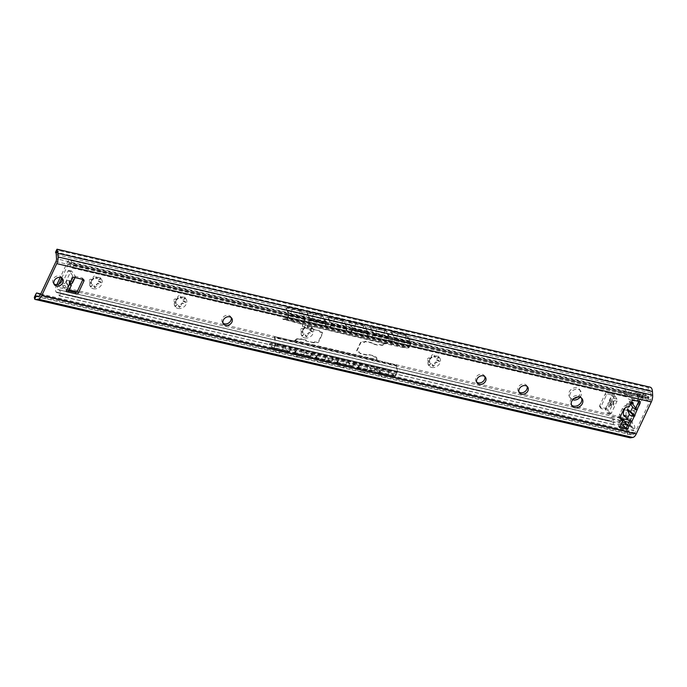 <?xml version="1.0" encoding="UTF-8"?>
<svg xmlns="http://www.w3.org/2000/svg" width="687" height="687" viewBox="0 0 687 687"><rect width="100%" height="100%" fill="white"/><g stroke="black" fill="none" stroke-linecap="round" stroke-linejoin="round"><path stroke-width="0.52" stroke-dasharray="3.44 2.58" d="M55.561 252.618L60.301 250.867L57.038 249.209M36.574 292.971L39.734 294.586L627.669 431.333A7.763 3.779 -76.9 0 0 629.919 437.765M34.35 297.273L39.734 294.586M55.905 252.696L648.27 390.474A4.654 2.267 103.1 0 1 649.43 390.182A4.654 2.267 103.1 0 1 650.812 392.809L651.061 397.069L56.514 258.784M36.531 296.475L631.07 434.759L633.508 434.373A3.109 1.511 -76.9 0 0 634.977 432.87L650.495 399.877A3.109 1.511 -76.9 0 0 651.061 397.069M581.563 398.151A6.209 4.964 145.3 0 0 581.116 397.318A6.209 4.964 145.3 0 0 578.488 395.6A6.209 4.964 145.3 0 0 571.747 398.065A6.209 4.964 145.3 0 0 570.906 404.394A6.209 4.964 145.3 0 0 571.532 405.09M82.921 279.429A1.554 1.245 145.3 0 0 82.157 277.969L72.736 275.779L70.563 280.382L66.467 280.588L68.099 285.629L65.926 290.232L68.734 290.884M68.099 285.629L66.433 283.465L70.563 280.382M635.612 408.155L634.058 411.444L634.977 411.942L631.593 416.691L629.618 420.882M621.649 419.122L618.403 426.026L620.009 426.404M638.773 401.423L639.322 400.263L631.396 398.426L628.15 405.321A4.654 3.727 145.3 0 0 622.431 408.37L619.648 414.287A4.654 3.727 145.3 0 0 619.786 417.859A4.654 3.727 145.3 0 0 620.438 418.538M62.01 278.209A5.049 4.036 145.3 0 0 61.59 277.368A5.049 4.036 145.3 0 0 59.451 275.968A5.049 4.036 145.3 0 0 53.972 277.969A5.049 4.036 145.3 0 0 53.294 283.113A5.049 4.036 145.3 0 0 53.938 283.8M231.124 317.549A5.049 4.036 145.3 0 0 230.703 316.698A5.049 4.036 145.3 0 0 228.565 315.299A5.049 4.036 145.3 0 0 223.095 317.308A5.049 4.036 145.3 0 0 222.408 322.443A5.049 4.036 145.3 0 0 223.052 323.139M484.79 376.545A5.049 4.036 145.3 0 0 484.378 375.703A5.049 4.036 145.3 0 0 482.24 374.303A5.049 4.036 145.3 0 0 476.761 376.304A5.049 4.036 145.3 0 0 476.082 381.448A5.049 4.036 145.3 0 0 476.726 382.135M527.075 386.377A5.049 4.036 145.3 0 0 526.654 385.536A5.049 4.036 145.3 0 0 524.516 384.136A5.049 4.036 145.3 0 0 519.046 386.137A5.049 4.036 145.3 0 0 518.359 391.281A5.049 4.036 145.3 0 0 519.003 391.968M40.731 293.942L629.283 430.826L627.669 431.333M631.07 434.759A4.654 2.267 103.1 0 1 630.623 434.742A4.654 2.267 103.1 0 1 629.283 430.826M650.134 387.159A7.763 3.779 -76.9 0 0 648.245 387.614L648.27 390.474M60.301 250.867L648.245 387.614M70.873 283.783L69.301 280.27L69.593 279.669L69.533 284.006M69.25 284.135L69.593 279.669L72.521 282.829M74.995 277.591L75.321 276.895A3.882 1.365 -154.8 0 0 75.312 276.372A3.882 1.365 25.2 0 0 75.106 276.011L71.766 271.176A1.554 0.756 -76.9 0 0 71.5 270.979A1.554 0.756 -76.9 0 0 70.615 271.726L65.05 283.559A1.554 0.756 -76.9 0 0 64.964 285.637L68.305 290.464L71.156 284.418M75.321 276.895A3.882 1.365 -154.8 0 1 73.131 277.153M68.305 290.464A3.882 1.365 25.2 0 1 68.502 290.833A3.882 1.365 -154.8 0 1 68.511 291.348M72.736 275.779L69.121 270.566A1.554 0.756 -76.9 0 0 68.855 270.369A1.554 0.756 -76.9 0 0 67.97 271.107L62.405 282.941A1.554 0.756 -76.9 0 0 62.319 285.019L65.926 290.232M637.33 409.838A3.882 1.365 -154.8 0 1 636.643 409.65M630.735 403.613L630.151 403.475L630.46 402.256A4.654 2.267 -76.9 0 0 629.661 401.663A4.654 2.267 -76.9 0 0 627.008 403.904L625.118 407.923M630.151 403.475L630.537 404.033M631.078 421.475L627.231 415.918L624.586 415.309M619.468 427.563L618.403 426.026M628.15 405.321L629.206 406.859M632.452 399.954L631.396 398.426M640.387 401.801L639.322 400.263M631.198 402.625L630.614 402.488M631.593 416.691L632.839 410.105L634.058 411.444M632.298 402.281A4.654 2.267 -76.9 0 0 629.653 404.514L626.87 410.431A4.654 2.267 -76.9 0 0 626.604 416.674L627.231 415.918M626.767 416.906L625.488 416.605M284.418 346.437L271.863 343.526A3.882 1.125 22.8 0 0 269.725 343.68A3.882 1.125 22.8 0 0 270 344.41L273.057 347.871L273.495 347.502L289.347 351.186L288.909 351.564L284.418 346.437L284.126 347.124L288.506 352.173A1.554 0.756 103.1 0 0 288.729 352.319A1.554 0.756 103.1 0 0 289.613 351.572L290.12 350.49A0.773 0.618 -34.7 0 1 291.09 349.984L295.058 350.902A0.773 0.618 -34.7 0 1 295.41 351.718L294.903 352.8A1.554 0.756 103.1 0 1 294.019 353.547A1.554 0.756 103.1 0 1 293.796 353.401L309.648 357.085L305.268 352.045L289.407 348.352L293.796 353.401M284.126 347.124L271.571 344.204A3.882 1.125 -157.2 0 0 269.441 344.359A3.882 1.125 -157.2 0 0 269.716 345.097L272.653 348.481A1.554 0.756 -76.9 0 0 272.876 348.627A1.554 0.756 -76.9 0 0 273.761 347.88L275.332 344.539A1.554 0.756 -76.9 0 0 275.607 343.011L274.912 337.025L293.005 341.233L294.792 340.838A3.109 2.482 -34.7 0 0 296.252 339.773A1.554 1.245 -34.7 0 1 297.943 339.146L299.858 339.593A4.345 3.478 -34.7 0 1 302.28 339.43L306.239 340.348L305.93 341.01L313.856 342.847L315.316 342.092L317.626 342.633A0.773 0.618 -34.7 0 0 318.596 342.126L322.675 333.453A0.773 0.618 -34.7 0 0 322.658 332.86L322.392 332.474A0.773 0.618 -34.7 0 1 322.409 333.066L318.33 341.748A0.773 0.618 -34.7 0 1 317.36 342.246L315.316 342.092M326.402 356.957L310.55 353.273L310.842 352.586L326.694 356.278L326.402 356.957L330.782 362.006A1.554 0.756 103.1 0 0 331.014 362.152A1.554 0.756 103.1 0 0 331.89 361.405L332.405 360.323A0.773 0.618 -34.7 0 1 333.375 359.816L337.334 360.744A0.773 0.618 -34.7 0 1 337.686 361.551L337.18 362.633A1.554 0.756 103.1 0 1 336.295 363.38A1.554 0.756 103.1 0 1 336.072 363.234L351.924 366.927L347.545 361.877L331.692 358.185L336.072 363.234M310.55 353.273L314.929 358.322L330.782 362.006M373.968 368.026L378.348 373.067L394.467 376.82L394.759 376.132L391.813 372.749A3.882 1.125 22.8 0 0 387.073 370.319L374.26 367.339L373.968 368.026L386.781 371.006A3.882 1.125 -157.2 0 1 391.53 373.427L394.467 376.82A1.554 0.756 103.1 0 0 394.69 376.957A1.554 0.756 103.1 0 0 395.575 376.218L396.88 372.483L394.87 376.201L378.64 372.388L374.26 367.339M368.687 366.789L352.826 363.105L353.118 362.418L368.971 366.111L368.687 366.789L373.067 371.839A1.554 0.756 103.1 0 0 373.29 371.985A1.554 0.756 103.1 0 0 374.175 371.238L374.681 370.156A0.773 0.618 -34.7 0 1 375.652 369.649L379.619 370.576A0.773 0.618 -34.7 0 1 379.963 371.384L379.456 372.466A1.554 0.756 103.1 0 1 378.571 373.213A1.554 0.756 103.1 0 1 378.348 373.067M352.826 363.105L357.214 368.155L373.067 371.839M289.347 351.186L289.862 350.104A0.773 0.618 -34.7 0 1 290.824 349.597L294.792 350.525A0.773 0.618 -34.7 0 1 295.144 351.332L295.41 351.718M294.903 352.8L310.756 356.484A1.554 0.756 103.1 0 1 309.871 357.231A1.554 0.756 103.1 0 1 309.648 357.085M310.756 356.484L311.263 355.402A0.773 0.618 -34.7 0 1 312.233 354.904L316.2 355.823A0.773 0.618 -34.7 0 1 316.552 356.63L316.037 357.712A1.554 0.756 103.1 0 1 315.153 358.459A1.554 0.756 103.1 0 1 314.929 358.322M337.18 362.633L353.032 366.317A1.554 0.756 103.1 0 1 352.148 367.064A1.554 0.756 103.1 0 1 351.924 366.927M353.032 366.317L353.539 365.235A0.773 0.618 -34.7 0 1 354.509 364.737L358.477 365.656A0.773 0.618 -34.7 0 1 358.829 366.463L358.313 367.554A1.554 0.756 103.1 0 1 357.438 368.292A1.554 0.756 103.1 0 1 357.214 368.155M289.407 348.352L289.699 347.674L305.552 351.358L305.268 352.045M331.692 358.185L331.976 357.506L347.837 361.19L347.545 361.877M305.552 351.358L309.931 356.407L310.996 355.024A0.773 0.618 -34.7 0 1 311.967 354.518L315.934 355.437A0.773 0.618 -34.7 0 1 316.286 356.252L316.552 356.63M289.699 347.674L294.079 352.714L309.931 356.407M326.694 356.278L331.186 361.396L332.139 359.936A0.773 0.618 -34.7 0 1 333.109 359.438L337.068 360.357A0.773 0.618 -34.7 0 1 337.42 361.164L337.686 361.551M310.842 352.586L315.221 357.635L331.074 361.319M347.837 361.19L352.216 366.24L353.273 364.857A0.773 0.618 -34.7 0 1 354.243 364.35L358.21 365.269A0.773 0.618 -34.7 0 1 358.562 366.085L358.829 366.463M331.976 357.506L336.355 362.547L352.216 366.24M368.971 366.111L373.462 371.229L374.415 369.769A0.773 0.618 -34.7 0 1 375.385 369.271L379.353 370.19A0.773 0.618 -34.7 0 1 379.705 370.997L379.963 371.384M353.118 362.418L357.498 367.468L373.35 371.152M295.144 351.332L294.079 352.714M316.286 356.252L315.221 357.635M337.42 361.164L336.355 362.547M379.705 370.997L378.64 372.388M358.562 366.085L357.498 367.468M289.613 351.572L273.761 347.88L275.204 343.388L274.508 337.386A1.554 0.756 103.1 0 1 274.56 336.518L292.653 340.726L294.525 340.451A3.109 2.482 -34.7 0 0 295.985 339.395A1.554 1.245 -34.7 0 1 297.677 338.768L297.943 339.146M397.421 371.349L396.725 365.355L378.64 361.147L376.854 359.602L378.288 360.641L396.382 364.849A1.554 0.756 -76.9 0 0 396.322 365.716L397.017 371.727L275.204 343.388L275.607 343.011L397.421 371.349A1.554 0.756 103.1 0 1 397.146 372.869L275.332 344.539M274.56 336.518L274.912 337.025M375.755 356.922L376.021 357.309A1.554 1.245 -34.7 0 1 376.674 357.738L376.407 357.352A1.554 1.245 -34.7 0 0 375.755 356.922L373.84 356.476A4.345 3.478 -34.7 0 0 372.036 355.334L368.069 354.406L367.76 355.067L359.833 353.221L359.31 352.002L357 351.469A0.773 0.618 -34.7 0 1 356.647 350.653L360.727 341.98A0.773 0.618 -34.7 0 1 361.697 341.482L364.007 342.014L365.467 341.259L373.393 343.105L373.084 343.758L377.043 344.685A4.345 3.478 -34.7 0 0 379.464 344.513L381.379 344.96A1.554 1.245 -34.7 0 0 383.071 344.333A3.109 2.482 -34.7 0 1 384.54 343.277L302.203 324.127L300.88 323.242L282.786 319.034L302.469 324.504A3.109 2.482 -34.7 0 1 302.744 325.973A1.554 1.245 -34.7 0 0 302.915 326.754L302.649 326.377A1.554 1.245 -34.7 0 1 302.478 325.586L302.744 325.973M383.071 344.333L383.337 344.719A3.109 2.482 -34.7 0 1 384.797 343.655L404.952 347.871L408.447 347.914L408.576 347.158L405.081 347.115A1.554 0.756 -76.9 0 0 404.609 347.364L386.515 343.157L384.54 343.277M383.337 344.719A1.554 1.245 -34.7 0 1 381.646 345.346L379.731 344.9A4.345 3.478 -34.7 0 1 377.309 345.063L373.35 344.144L373.659 343.491L365.733 341.645L364.273 342.401L361.963 341.86A0.773 0.618 -34.7 0 0 360.993 342.366L356.914 351.04A0.773 0.618 -34.7 0 0 356.931 351.632L356.665 351.255M372.036 355.334L368.335 354.793L368.026 355.445L360.1 353.607L359.576 352.388L357.266 351.847A0.773 0.618 -34.7 0 1 356.931 351.632M372.302 355.711A4.345 3.478 -34.7 0 1 374.106 356.862L376.021 357.309M376.674 357.738A1.554 1.245 -34.7 0 1 376.845 358.52A3.109 2.482 -34.7 0 0 377.12 359.988L294.792 340.838M302.649 326.377A1.554 1.245 -34.7 0 0 303.31 326.806L305.226 327.252A4.345 3.478 -34.7 0 0 307.02 328.395L311.254 329.7L311.563 329.047L319.489 330.885L320.013 332.104L322.323 332.645A0.773 0.618 -34.7 0 1 322.658 332.86M307.287 328.781A4.345 3.478 -34.7 0 1 305.492 327.63L303.577 327.184A1.554 1.245 -34.7 0 1 302.915 326.754M384.797 343.655L302.203 324.127A3.109 2.482 -34.7 0 1 302.478 325.586M307.02 328.395L311.254 329.7M310.988 329.322L311.297 328.661L311.563 329.047M311.297 328.661L319.489 330.885M319.223 330.507L320.013 332.104M319.747 331.718L322.066 332.259A0.773 0.618 -34.7 0 1 322.392 332.474M315.05 341.714L313.598 342.47L313.856 342.847M313.598 342.47L305.93 341.01M305.663 340.623L305.973 339.962L306.239 340.348M305.973 339.962L302.28 339.43M299.858 339.593L299.592 339.206A4.345 3.478 -34.7 0 1 302.014 339.043M299.592 339.206L297.677 338.768M294.525 340.451L376.854 359.602A3.109 2.482 -34.7 0 1 376.579 358.133L376.845 358.52M376.407 357.352A1.554 1.245 -34.7 0 1 376.579 358.133M282.786 319.034A1.554 0.756 103.1 0 1 283.267 318.777L283.138 319.541L286.625 319.584A1.554 0.756 -76.9 0 0 287.432 318.828L289.004 315.488A1.554 0.756 -76.9 0 0 289.133 313.47L286.677 309.056A3.882 1.597 27.7 0 1 286.539 308.025A3.882 1.597 27.7 0 1 288.772 307.664L301.318 310.584L304.985 317.154A1.554 0.756 103.1 0 1 304.856 319.172L304.35 320.254A0.773 0.618 -34.7 0 0 304.375 320.855L304.109 320.468A0.773 0.618 -34.7 0 1 304.083 319.876L304.35 320.254M404.944 347.862L404.609 347.364M405.081 347.115L283.267 318.777L287.166 318.45L409.246 347.167A1.554 0.756 103.1 0 1 408.447 347.914L286.625 319.584M304.985 317.154L289.133 313.47L287.166 318.45L408.98 346.78L408.576 347.158L286.762 318.828M394.827 338.047L410.946 341.8L408.49 337.394A3.882 1.597 27.7 0 0 403.982 334.457L391.161 331.478L394.827 338.047A1.554 0.756 103.1 0 1 394.699 340.065L394.192 341.147A0.773 0.618 -34.7 0 1 393.222 341.654L389.263 340.735A0.773 0.618 -34.7 0 1 388.911 339.919L389.417 338.837A1.554 0.756 103.1 0 0 389.546 336.819L385.879 330.249L370.027 326.565L373.685 333.135A1.554 0.756 103.1 0 1 373.565 335.153L373.05 336.235A0.773 0.618 -34.7 0 1 372.079 336.742L368.12 335.814A0.773 0.618 -34.7 0 1 367.768 335.007L368.275 333.925A1.554 0.756 103.1 0 0 368.404 331.907L364.737 325.337L348.884 321.645L352.551 328.214A1.554 0.756 103.1 0 1 352.422 330.232L351.916 331.314A0.773 0.618 -34.7 0 1 350.945 331.821L346.978 330.902A0.773 0.618 -34.7 0 1 346.626 330.086L347.141 329.004A1.554 0.756 103.1 0 0 347.261 326.986L343.603 320.417L327.751 316.733L331.409 323.302A1.554 0.756 103.1 0 1 331.28 325.32L330.773 326.402A0.773 0.618 -34.7 0 1 329.803 326.9L325.844 325.982A0.773 0.618 -34.7 0 1 325.492 325.174L325.999 324.092A1.554 0.756 103.1 0 0 326.127 322.074L322.461 315.496L306.608 311.812L310.275 318.382A1.554 0.756 103.1 0 1 310.146 320.4L309.639 321.482A0.773 0.618 -34.7 0 1 308.669 321.988L304.702 321.069A0.773 0.618 -34.7 0 1 304.375 320.855M409.246 347.167L410.817 343.818L408.164 338.013L408.49 337.394M408.164 338.013A3.882 1.597 -152.3 0 0 403.655 335.084L390.834 332.104L394.501 338.674L393.926 340.769A0.773 0.618 -34.7 0 1 392.955 341.267L388.997 340.348A0.773 0.618 -34.7 0 1 388.644 339.541L388.911 339.919M385.553 330.876L369.7 327.192L373.359 333.762L389.211 337.446L385.553 330.876L385.879 330.249M389.211 337.446L388.644 339.541M410.946 341.8A1.554 0.756 103.1 0 1 410.817 343.818L394.699 340.065M300.992 311.211L288.446 308.291A3.882 1.597 -152.3 0 0 286.213 308.652A3.882 1.597 -152.3 0 0 286.342 309.682L288.806 314.088L304.659 317.78L300.992 311.211L301.318 310.584M304.659 317.78L304.083 319.876M322.134 316.123L306.282 312.439L309.94 319.008L325.793 322.692L322.134 316.123L322.461 315.496M306.282 312.439L306.608 311.812M343.268 321.044L327.416 317.36L331.082 323.929L346.935 327.613L343.268 321.044L343.603 320.417M327.416 317.36L327.751 316.733M364.411 325.956L348.558 322.272L352.225 328.841L368.077 332.534L364.411 325.956L364.737 325.337M348.558 322.272L348.884 321.645M369.7 327.192L370.027 326.565M390.834 332.104L391.161 331.478M325.793 322.692L325.492 325.174M309.94 319.008L309.373 321.104A0.773 0.618 -34.7 0 1 308.403 321.602L304.435 320.683A0.773 0.618 -34.7 0 1 304.109 320.468M346.935 327.613L346.626 330.086M331.082 323.929L330.507 326.016A0.773 0.618 -34.7 0 1 329.537 326.523L325.578 325.595A0.773 0.618 -34.7 0 1 325.226 324.788M368.077 332.534L367.768 335.007M352.225 328.841L351.65 330.936A0.773 0.618 -34.7 0 1 350.679 331.435L346.712 330.516A0.773 0.618 -34.7 0 1 346.36 329.708M373.359 333.762L372.792 335.849A0.773 0.618 -34.7 0 1 371.822 336.355L367.854 335.436A0.773 0.618 -34.7 0 1 367.502 334.621M408.98 346.78L410.551 343.431L394.432 339.687M396.382 364.849L396.725 365.355M397.017 371.727L396.88 372.483L275.066 344.153M61.744 278.02L68.545 263.55A1.554 0.756 103.1 0 1 69.43 262.803A1.554 0.756 103.1 0 1 69.894 263.671A7.763 3.779 -76.9 0 0 72.187 267.99A7.763 3.779 -76.9 0 0 72.77 268.024L73.638 264.89A4.654 2.267 103.1 0 1 72.891 264.959A4.654 2.267 103.1 0 1 71.517 262.4A4.654 2.267 -76.9 0 0 70.941 260.442L70.916 260.407A4.654 2.267 -76.9 0 0 70.117 259.815A4.654 2.267 -76.9 0 0 67.472 262.048L60.224 277.445M56.858 284.616L56.334 285.715A4.654 2.267 -76.9 0 0 56.076 291.958L56.094 291.984A4.654 2.267 -76.9 0 0 56.892 292.576A4.654 2.267 -76.9 0 0 57.304 292.593A4.654 2.267 103.1 0 1 57.717 292.619A4.654 2.267 103.1 0 1 59.108 295.779L59.709 295.788L60.696 293.692A7.763 3.779 -76.9 0 0 58.421 289.588A7.763 3.779 -76.9 0 0 57.708 289.562A1.554 0.756 103.1 0 1 57.562 289.562A1.554 0.756 103.1 0 1 57.382 287.278L58.91 284.04M73.638 264.89L628.03 393.831L625.393 390.053A10.863 8.691 145.3 0 0 637.304 392.14L636.48 395.162L638.24 396.287L648.983 397.249L648.116 400.384L646.922 400.573L644.14 396.511L632.925 393.866A1.554 0.756 -76.9 0 0 632.049 394.613L643.255 397.258L632.126 420.916L632.332 423.201L624.689 421.346M71.517 262.4L626.364 391.453L624.921 389.263A10.863 8.691 145.3 0 0 625.393 390.053M73.758 265.929L628.863 395.042L628.03 393.831L628.863 395.042A10.863 8.691 145.3 0 0 639.528 397.241L640.198 396.287M628.03 393.831L72.891 264.959M639.528 397.241L649.103 398.288M635.552 400.676A13.972 11.172 145.3 0 0 640.533 399.559L648.116 400.384M72.77 268.024L626.269 396.768A13.972 11.172 145.3 0 0 632.238 400.427M620.85 424.618A10.863 8.691 145.3 0 0 614.813 424.892L613.491 424.729L613.087 421.792L57.717 292.619M59.709 295.788L614.813 424.892M60.696 293.692L614.195 422.428A13.972 11.172 145.3 0 1 622.087 421.99M625.35 427.64L633.818 430.775L634.805 428.679L628.012 426.163A13.972 11.172 145.3 0 0 627.772 425.811A13.972 11.172 145.3 0 0 627.489 425.416M637.081 393.909L646.244 395.849L647.669 397.73L648.983 397.249M637.33 392.191L645.703 394.166L646.244 395.849M67.472 262.048L630.967 393.11A4.654 2.267 103.1 0 1 633.612 390.877A4.654 2.267 103.1 0 1 634.393 391.444L645.703 394.166M70.916 260.407L637.304 392.14M56.334 285.715L619.837 416.777A4.654 2.267 -76.9 0 0 619.554 422.986L613.087 421.792M619.571 423.02L622.456 423.69A10.863 8.691 145.3 0 0 621.984 422.9A10.863 8.691 145.3 0 0 610.073 420.813L56.076 291.958L610.099 420.839M622.456 423.69L631.903 426.318L632.727 427.022L633.216 430.766L633.818 430.775M619.554 422.986L630.864 425.708M624.964 427.228L622.491 423.733M632.727 427.022L622.8 424.231L631.602 426.223M59.108 295.779L613.491 424.729M625.342 427.855L633.216 430.766M630.967 393.11L642.199 395.729L631.061 419.388A4.654 2.267 -76.9 0 0 630.743 425.545M634.805 428.679C634.797 425.416 633.972 423.587 632.332 423.201L628.914 422.376M637.047 394.973L622.714 391.624A13.972 11.172 145.3 0 0 622.843 391.822A13.972 11.172 145.3 0 0 637.047 394.973L636.961 395.514L643.255 397.258M642.199 395.729A4.654 2.267 103.1 0 1 644.844 393.488A4.654 2.267 103.1 0 1 645.582 394.003M577.595 397.026A6.209 4.964 145.3 0 0 579.639 389.581A6.209 4.964 145.3 0 0 577.011 387.854A6.209 4.964 145.3 0 0 570.27 390.319A6.209 4.964 145.3 0 0 569.429 396.648A6.209 4.964 145.3 0 0 572.056 398.374A6.209 4.964 145.3 0 0 574.014 398.477M600.824 408.258L599.768 406.721A1.554 1.245 -34.7 0 0 600.421 407.159L607.463 408.791L610.631 402.058L611.542 401.38L611.104 401.071L614.272 394.338L607.222 392.698L608.287 394.226L614.667 395.712L612.495 400.332L613.457 405.39L610.039 405.553L607.866 410.173L601.486 408.688A1.554 1.245 -34.7 0 1 600.782 407.065L606.346 395.24A1.554 1.245 -34.7 0 1 608.287 394.226M610.631 402.058C608.347 402.384 607.6 402.96 608.39 403.776L610.348 405.321L611.542 401.38L610.631 404.72L609.257 400.607L611.104 401.071M599.768 406.721A1.554 1.245 -34.7 0 1 599.717 405.536L605.29 393.703A1.554 1.245 -34.7 0 1 607.222 392.698M98.413 279.712A1.554 1.245 145.3 0 0 100.096 277.479A1.554 1.245 145.3 0 0 97.365 278.553A3.959 3.169 145.3 0 0 95.536 278.123A1.554 1.245 145.3 0 0 93.818 276.346A1.554 1.245 145.3 0 0 93.715 278.613A3.959 3.169 145.3 0 0 92.058 279.978A1.554 1.245 145.3 0 0 89.937 279.549A1.554 1.245 145.3 0 0 91.285 281.627A3.959 3.169 145.3 0 0 91.457 283.422A1.554 1.245 145.3 0 0 89.774 285.646A1.554 1.245 145.3 0 0 92.505 284.581A3.959 3.169 145.3 0 0 94.334 285.002A1.554 1.245 145.3 0 0 96.051 286.78A1.554 1.245 145.3 0 0 96.154 284.512A3.959 3.169 145.3 0 0 97.812 283.147A1.554 1.245 145.3 0 0 99.933 283.585A1.554 1.245 145.3 0 0 98.585 281.498A3.959 3.169 145.3 0 0 98.413 279.712L98.55 279.901A3.959 3.169 -34.7 0 1 98.722 281.687L101.367 282.924L98.207 283.817L97.94 283.345A3.959 3.169 -34.7 0 1 96.292 284.701L96.979 285.406L94.849 287.776L94.463 285.191A3.959 3.169 -34.7 0 1 93.492 285.105A3.959 3.169 -34.7 0 1 92.633 284.77L92.505 284.581M182.974 299.377A1.554 1.245 145.3 0 0 184.657 297.145A1.554 1.245 145.3 0 0 181.926 298.218A3.959 3.169 145.3 0 0 180.097 297.789A1.554 1.245 145.3 0 0 178.38 296.011A1.554 1.245 145.3 0 0 178.268 298.287A3.959 3.169 145.3 0 0 176.619 299.644A1.554 1.245 145.3 0 0 174.489 299.214A1.554 1.245 145.3 0 0 175.838 301.301A3.959 3.169 145.3 0 0 176.009 303.087A1.554 1.245 145.3 0 0 174.326 305.311A1.554 1.245 145.3 0 0 177.057 304.247A3.959 3.169 145.3 0 0 178.886 304.667A1.554 1.245 145.3 0 0 180.604 306.454A1.554 1.245 145.3 0 0 180.715 304.178A3.959 3.169 145.3 0 0 182.373 302.812A1.554 1.245 145.3 0 0 184.494 303.25A1.554 1.245 145.3 0 0 183.146 301.164A3.959 3.169 145.3 0 0 182.974 299.377L183.103 299.566A3.959 3.169 -34.7 0 1 183.274 301.361L185.919 302.589L182.768 303.482L182.502 303.01A3.959 3.169 -34.7 0 1 180.844 304.367L181.54 305.071L179.401 307.441L179.024 304.865A3.959 3.169 -34.7 0 1 178.045 304.779A3.959 3.169 -34.7 0 1 177.194 304.435L177.057 304.247M309.811 328.875A1.554 1.245 145.3 0 0 311.494 326.651A1.554 1.245 145.3 0 0 308.764 327.716A3.959 3.169 145.3 0 0 306.934 327.295A1.554 1.245 145.3 0 0 305.217 325.509A1.554 1.245 145.3 0 0 305.105 327.785A3.959 3.169 145.3 0 0 303.448 329.15A1.554 1.245 145.3 0 0 301.327 328.712A1.554 1.245 145.3 0 0 302.675 330.799A3.959 3.169 145.3 0 0 302.847 332.585A1.554 1.245 145.3 0 0 301.164 334.818A1.554 1.245 145.3 0 0 303.894 333.745A3.959 3.169 145.3 0 0 305.724 334.174A1.554 1.245 145.3 0 0 307.441 335.952A1.554 1.245 145.3 0 0 307.553 333.676A3.959 3.169 145.3 0 0 309.202 332.319A1.554 1.245 145.3 0 0 311.331 332.748A1.554 1.245 145.3 0 0 309.983 330.67A3.959 3.169 145.3 0 0 309.811 328.875L309.94 329.073A3.959 3.169 -34.7 0 1 310.112 330.859L312.757 332.087L309.605 332.989L309.339 332.508A3.959 3.169 -34.7 0 1 307.682 333.873L308.377 334.569L306.239 336.939L305.861 334.363A3.959 3.169 -34.7 0 1 304.882 334.277A3.959 3.169 -34.7 0 1 304.032 333.934L303.894 333.745M436.649 358.382A1.554 1.245 145.3 0 0 438.332 356.149A1.554 1.245 145.3 0 0 435.592 357.223A3.959 3.169 145.3 0 0 433.772 356.793A1.554 1.245 145.3 0 0 432.054 355.016A1.554 1.245 145.3 0 0 431.943 357.283A3.959 3.169 145.3 0 0 430.285 358.648A1.554 1.245 145.3 0 0 428.164 358.21A1.554 1.245 145.3 0 0 429.512 360.297A3.959 3.169 145.3 0 0 429.684 362.083A1.554 1.245 145.3 0 0 428.001 364.316A1.554 1.245 145.3 0 0 430.732 363.243A3.959 3.169 145.3 0 0 432.561 363.672A1.554 1.245 145.3 0 0 434.278 365.45A1.554 1.245 145.3 0 0 434.382 363.183A3.959 3.169 145.3 0 0 436.039 361.817A1.554 1.245 145.3 0 0 438.169 362.255A1.554 1.245 145.3 0 0 436.82 360.168A3.959 3.169 145.3 0 0 436.649 358.382L436.777 358.571A3.959 3.169 -34.7 0 1 436.949 360.357L439.594 361.594L436.434 362.487L436.176 362.006A3.959 3.169 -34.7 0 1 434.519 363.371L435.215 364.076L433.076 366.446L432.69 363.861A3.959 3.169 -34.7 0 1 431.719 363.775A3.959 3.169 -34.7 0 1 430.861 363.44L430.732 363.243M580.008 397.258A6.209 4.964 145.3 0 0 580.704 391.109A6.209 4.964 145.3 0 0 578.068 389.392A6.209 4.964 145.3 0 0 571.335 391.856A6.209 4.964 145.3 0 0 570.493 398.185A6.209 4.964 145.3 0 0 572.666 399.774M624.612 421.329L620.79 420.427A1.554 0.756 103.1 0 1 620.876 418.34L621.718 418.495M628.176 419.997L632.126 420.916M610.039 405.553L614.075 403.123L612.495 400.332M93.338 288.746A6.672 5.333 145.3 0 0 101.676 284.418A6.672 5.333 145.3 0 0 98.653 277.445A6.672 5.333 145.3 0 0 90.315 281.773A6.672 5.333 145.3 0 0 93.338 288.746M177.89 308.42A6.672 5.333 145.3 0 0 186.237 304.083A6.672 5.333 145.3 0 0 183.214 297.11A6.672 5.333 145.3 0 0 174.876 301.447A6.672 5.333 145.3 0 0 177.89 308.42M304.727 337.918A6.672 5.333 145.3 0 0 313.074 333.59A6.672 5.333 145.3 0 0 310.052 326.617A6.672 5.333 145.3 0 0 301.705 330.945A6.672 5.333 145.3 0 0 304.727 337.918M431.565 367.416A6.672 5.333 145.3 0 0 439.903 363.088A6.672 5.333 145.3 0 0 436.889 356.115A6.672 5.333 145.3 0 0 428.542 360.443A6.672 5.333 145.3 0 0 431.565 367.416M609.395 401.646L612.289 395.48A3.882 1.365 25.2 0 1 612.091 395.119A3.882 1.365 -154.8 0 1 612.083 394.596A3.882 1.365 -154.8 0 1 614.272 394.338M612.289 395.48L614.418 398.546A1.554 0.756 103.1 0 1 614.333 400.633L608.759 412.458A1.554 0.756 103.1 0 1 607.883 413.205A1.554 0.756 103.1 0 1 607.609 413.007L605.487 409.941A3.882 1.365 25.2 0 1 605.29 409.572A3.882 1.365 -154.8 0 1 605.281 409.057A3.882 1.365 -154.8 0 1 607.463 408.791M605.281 409.057L608.107 403.046L608.39 403.776L605.487 409.941M614.667 395.712L617.055 399.164A1.554 0.756 103.1 0 1 616.969 401.242L611.404 413.076A1.554 0.756 103.1 0 1 610.52 413.823A1.554 0.756 103.1 0 1 610.254 413.626L607.866 410.173M624.758 421.449L632.332 423.201M620.79 420.427L610.305 417.988L612.692 418.512L614.195 422.428M620.301 417.79A13.972 11.172 145.3 0 0 610.305 417.988L57.708 289.562M633.191 394.063A1.554 0.756 -76.9 0 0 632.925 393.866L69.43 262.803M72.187 267.99L626.458 396.906L622.714 391.624L623.221 392.363L69.894 263.671M636.961 395.514L638.936 399.473L640.533 399.559M628.012 426.163L627.497 425.399M92.633 284.77L90.804 287.14L91.586 283.611A3.959 3.169 -34.7 0 1 91.414 281.825L90.229 282.692L92.187 280.176A3.959 3.169 -34.7 0 1 93.844 278.81C92.195 278.372 99.031 276.535 95.673 278.321A3.959 3.169 -34.7 0 1 96.644 278.407A3.959 3.169 -34.7 0 1 97.502 278.742L101.135 278.974L98.55 279.901M93.252 278.252L93.715 278.613M95.802 276.483L96.584 277.608L95.536 278.123M177.194 304.435L175.357 306.806L176.147 303.276A3.959 3.169 -34.7 0 1 175.975 301.49L174.781 302.357L176.748 299.841A3.959 3.169 -34.7 0 1 178.405 298.476C176.757 298.038 183.584 296.2 180.226 297.986A3.959 3.169 -34.7 0 1 181.205 298.072A3.959 3.169 -34.7 0 1 182.055 298.407L185.688 298.639L183.103 299.566M177.813 297.918L178.268 298.287M180.363 296.149L181.145 297.273L180.097 297.789M304.032 333.934L302.194 336.312L302.984 332.774A3.959 3.169 -34.7 0 1 302.804 330.988L301.619 331.864L303.585 329.339A3.959 3.169 -34.7 0 1 305.243 327.974C303.594 327.536 310.421 325.698 307.063 327.484A3.959 3.169 -34.7 0 1 308.042 327.57A3.959 3.169 -34.7 0 1 308.892 327.914L312.525 328.137L309.94 329.073M304.642 327.416L305.105 327.785M307.201 325.647L307.982 326.78L306.934 327.295M430.861 363.44L429.032 365.81L429.813 362.281A3.959 3.169 -34.7 0 1 429.641 360.486L428.456 361.362L430.423 358.837A3.959 3.169 -34.7 0 1 432.071 357.48C430.423 357.034 437.258 355.205 433.901 356.982A3.959 3.169 -34.7 0 1 434.871 357.068A3.959 3.169 -34.7 0 1 435.73 357.412L439.362 357.644L436.777 358.571M431.479 356.914L431.943 357.283M434.038 355.153L434.811 356.278L433.772 356.793M56.265 254.525L650.812 392.809M650.495 399.877L55.956 261.592M634.977 432.87L40.43 294.586M633.508 434.373L38.961 296.088M72.264 282.056L75.106 276.011M83.213 279.497L82.157 277.969M71.766 271.176L69.121 270.566M64.964 285.637L62.319 285.019M70.615 271.726L67.97 271.107M65.05 283.559L62.405 282.941M627.566 409.16L634.986 415.523L627.549 409.143M620.713 415.815L619.648 414.287M623.495 409.907L622.431 408.37M631.284 402.453L630.46 402.256M629.653 404.514L627.008 403.904M626.87 410.431L624.225 409.821M626.604 416.674L623.968 416.064M272.653 348.481L288.506 352.173M316.037 357.712L331.89 361.405M379.456 372.466L395.575 376.218M358.313 367.554L374.175 371.238M270 344.41L269.716 345.097M271.863 343.526L271.571 344.204M387.073 370.319L386.781 371.006M272.945 347.802L288.798 351.486M294.637 352.414L310.49 356.106M315.771 357.334L331.623 361.018M336.913 362.247L352.766 365.939M379.19 372.079L395.308 375.832M358.056 367.167L373.908 370.851M378.434 361.087L293.203 341.259M396.717 365.347L396.322 365.716L274.508 337.386M292.653 340.726L293.005 341.233M300.88 323.242L301.232 323.749M378.288 360.641L378.64 361.147M386.515 343.157L386.867 343.663M386.652 343.62L301.421 323.792M289.004 315.488L304.856 319.172M310.146 320.4L325.999 324.092M331.28 325.32L347.141 329.004M352.422 330.232L368.275 333.925M373.565 335.153L389.417 338.837M310.275 318.382L326.127 322.074M331.409 323.302L347.261 326.986M352.551 328.214L368.404 331.907M373.685 333.135L389.546 336.819M286.342 309.682L286.677 309.056M288.446 308.291L288.772 307.664M403.655 335.084L403.982 334.457M394.501 338.674L410.62 342.427M288.738 315.101L304.599 318.785M309.88 320.022L325.732 323.706M331.022 324.934L346.875 328.626M352.156 329.854L368.009 333.538M373.299 334.767L389.151 338.459M391.813 372.749L391.53 373.427M70.941 260.442L624.938 389.289M636.48 395.162L646.793 397.129M637.407 393.342L646.141 395.386M57.304 292.593L612.16 421.646M619.837 416.777L631.061 419.388M632.049 394.613L68.545 263.55M620.876 418.34L77.004 291.846M69.147 290.017L57.382 287.278M614.418 398.546L617.055 399.164M607.609 413.007L610.254 413.626M608.759 412.458L611.404 413.076M614.333 400.633L616.969 401.242M600.421 407.159L601.486 408.688M599.717 405.536L600.782 407.065M605.29 393.703L606.346 395.24M622.877 424.214L624.157 424.506L622.877 424.214M649.43 390.182L55.638 252.069M630.623 434.742L36.076 296.458M570.906 404.394L571.97 405.923M581.116 397.318L582.181 398.855M69.138 284.392L69.198 279.824M82.809 278.398L83.874 279.935M66.433 283.465L66.467 280.588M71.5 270.979L68.855 270.369M619.786 417.859L620.842 419.388M632.839 410.105L634.977 411.942M631.456 402.084L629.661 401.663M53.294 283.113L54.35 284.65M61.59 277.368L62.654 278.905M222.408 322.443L223.473 323.981M230.703 316.698L231.768 318.236M476.082 381.448L477.139 382.985M484.378 375.703L485.434 377.24M518.359 391.281L519.424 392.818M526.654 385.536L527.719 387.073M272.876 348.627L288.729 352.319M294.019 353.547L309.871 357.231M315.153 358.459L331.014 362.152M336.295 363.38L352.148 367.064M378.571 373.213L394.69 376.957M357.438 368.292L373.29 371.985M269.725 343.68L269.441 344.359M273.057 347.871L288.909 351.564M294.191 352.792L310.043 356.476M315.333 357.704L331.186 361.396M336.475 362.624L352.328 366.308M378.752 372.457L394.87 376.201M357.609 367.536L373.462 371.229M286.213 308.652L286.539 308.025M294.671 316.484A4.311 4.311 0 0 0 299.85 313.263A4.311 4.311 0 0 0 296.629 308.085A4.311 4.311 0 0 0 291.451 311.305A4.311 4.311 0 0 0 294.671 316.484M315.814 321.404A4.311 4.311 0 0 0 320.992 318.175A4.311 4.311 0 0 0 317.763 312.997A4.311 4.311 0 0 0 312.585 316.226A4.311 4.311 0 0 0 315.814 321.404M336.956 326.316A4.311 4.311 0 0 0 342.126 323.096A4.311 4.311 0 0 0 338.906 317.918A4.311 4.311 0 0 0 333.727 321.138A4.311 4.311 0 0 0 336.956 326.316M358.09 331.237A4.311 4.311 0 0 0 363.268 328.008A4.311 4.311 0 0 0 360.048 322.83A4.311 4.311 0 0 0 354.87 326.059A4.311 4.311 0 0 0 358.09 331.237M379.233 336.149A4.311 4.311 0 0 0 384.411 332.929A4.311 4.311 0 0 0 381.182 327.751A4.311 4.311 0 0 0 376.004 330.971A4.311 4.311 0 0 0 379.233 336.149M400.366 341.07A4.311 4.311 0 0 0 405.545 337.841A4.311 4.311 0 0 0 402.324 332.671A4.311 4.311 0 0 0 397.146 335.891A4.311 4.311 0 0 0 400.366 341.07M277.642 352.689A4.311 4.311 0 0 0 282.812 349.46A4.311 4.311 0 0 0 279.592 344.281A4.311 4.311 0 0 0 274.414 347.51A4.311 4.311 0 0 0 277.642 352.689M298.776 357.601A4.311 4.311 0 0 0 303.955 354.38A4.311 4.311 0 0 0 300.734 349.202A4.311 4.311 0 0 0 295.556 352.422A4.311 4.311 0 0 0 298.776 357.601M319.919 362.521A4.311 4.311 0 0 0 325.097 359.292A4.311 4.311 0 0 0 321.868 354.114A4.311 4.311 0 0 0 316.69 357.343A4.311 4.311 0 0 0 319.919 362.521M341.061 367.433A4.311 4.311 0 0 0 346.231 364.213A4.311 4.311 0 0 0 343.011 359.035A4.311 4.311 0 0 0 337.832 362.255A4.311 4.311 0 0 0 341.061 367.433M362.195 372.354A4.311 4.311 0 0 0 367.373 369.125A4.311 4.311 0 0 0 364.153 363.947A4.311 4.311 0 0 0 358.975 367.176A4.311 4.311 0 0 0 362.195 372.354M383.337 377.266A4.311 4.311 0 0 0 388.516 374.046A4.311 4.311 0 0 0 385.287 368.867A4.311 4.311 0 0 0 380.109 372.088A4.311 4.311 0 0 0 383.337 377.266M628.124 394.003L628.468 394.484M647.669 397.73L638.24 396.287M621.984 422.9L622.86 424.162M624.595 426.67L625.222 427.572M56.892 292.576L611.293 421.526M569.429 396.648L570.493 398.185M579.639 389.581L580.704 391.109M609.257 400.607L612.083 394.596M611.645 401.689L610.683 405.218M614.075 403.123L613.457 405.39M607.883 413.205L610.52 413.823M646.922 400.573L638.936 399.473M610.726 418.22L57.562 289.562M612.692 418.512L58.421 289.588M101.135 278.974L100.096 277.479M96.979 285.406L96.618 284.882M94.849 287.776L94.067 286.651M101.367 282.924L100.508 281.679M90.804 287.14L89.774 285.646M90.229 282.692L89.362 281.447M185.688 298.639L184.657 297.145M181.54 305.071L181.17 304.547M179.401 307.441L178.62 306.316M185.919 302.589L185.061 301.344M175.357 306.806L174.326 305.311M174.781 302.357L173.923 301.121M312.525 328.137L311.494 326.651M308.377 334.569L308.008 334.045M306.239 336.939L305.457 335.814M312.757 332.087L311.898 330.851M302.194 336.312L301.164 334.818M301.619 331.864L300.76 330.619M439.362 357.644L438.332 356.149M435.206 364.076L434.845 363.552M433.076 366.446L432.295 365.312M439.594 361.594L438.735 360.349M429.032 365.81L428.001 364.316M428.456 361.362L427.597 360.117M644.844 393.496L633.612 390.886M70.117 259.815L633.612 390.877M628.76 425.562L631.662 426.241M622.774 424.077L628.751 425.562"/><path stroke-width="1.03" d="M57.888 253.245A7.763 3.779 -76.9 0 0 57.433 250.867L56.145 253.606A4.654 2.267 103.1 0 1 56.265 254.525L56.514 258.784A3.109 1.511 103.1 0 1 55.956 261.592L40.43 294.586A3.109 1.511 103.1 0 1 38.961 296.088L36.531 296.475A4.654 2.267 103.1 0 1 36.076 296.458A4.654 2.267 103.1 0 1 35.99 296.44L34.702 299.18A7.763 3.779 -76.9 0 0 35.372 299.489A7.763 3.779 -76.9 0 0 36.119 299.506L38.249 299.171A7.377 3.59 -76.9 0 0 41.735 295.608L56.772 263.636A7.377 3.59 -76.9 0 0 58.103 256.972L57.888 253.245L652.435 391.53A7.763 3.779 -76.9 0 0 650.134 387.159L57.038 249.209L57.433 250.867M56.145 253.606C55.767 252.017 55.57 251.682 55.561 252.618L55.905 252.696M55.638 252.069L55.561 252.618M40.731 293.942L36.574 292.971L35.69 294.414L35.99 296.44M34.702 299.18L34.35 297.273L35.69 294.414M571.532 405.09A6.209 4.964 145.3 0 0 573.542 406.111A6.209 4.964 145.3 0 0 579.88 404.068A6.209 4.964 145.3 0 0 581.563 398.151M68.734 290.884L75.347 292.43A1.554 1.245 145.3 0 0 77.287 291.417L82.852 279.592A1.554 1.245 145.3 0 0 82.921 279.429M620.009 426.404L626.329 427.872L629.618 420.882M620.438 418.538A4.654 3.727 145.3 0 0 621.649 419.122L622.714 420.659L619.468 427.563L627.394 429.401L631.104 421.517L631.765 421.672A3.882 1.365 -154.8 0 1 631.078 421.475L631.104 421.517M630.537 404.033L632.701 407.159A3.882 1.365 25.2 0 0 636.643 409.65L635.612 408.155L638.773 401.423M53.938 283.8A5.049 4.036 145.3 0 0 55.432 284.512A5.049 4.036 145.3 0 0 60.508 282.932A5.049 4.036 145.3 0 0 62.01 278.209M223.052 323.139A5.049 4.036 145.3 0 0 224.546 323.843A5.049 4.036 145.3 0 0 229.621 322.263A5.049 4.036 145.3 0 0 231.124 317.549M476.726 382.135A5.049 4.036 145.3 0 0 478.221 382.848A5.049 4.036 145.3 0 0 483.287 381.268A5.049 4.036 145.3 0 0 484.79 376.545M519.003 391.968A5.049 4.036 145.3 0 0 520.497 392.681A5.049 4.036 145.3 0 0 525.572 391.101A5.049 4.036 145.3 0 0 527.075 386.377M35.372 299.489L629.919 437.765A7.763 3.779 -76.9 0 0 630.666 437.791L632.796 437.456A7.377 3.59 103.1 0 0 636.274 433.892L651.319 401.921A7.377 3.59 103.1 0 0 652.65 395.257L652.435 391.53M579.553 397.129A6.209 4.964 145.3 0 0 572.812 399.594A6.209 4.964 145.3 0 0 571.97 405.923A6.209 4.964 145.3 0 0 574.598 407.649A6.209 4.964 145.3 0 0 581.339 405.175A6.209 4.964 145.3 0 0 582.181 398.855A6.209 4.964 145.3 0 0 579.553 397.129M83.917 281.12L78.352 292.954A1.554 1.245 145.3 0 1 76.412 293.959L66.33 291.614L69.25 284.607L73.131 277.153L83.213 279.497A1.554 1.245 145.3 0 1 83.917 281.12L82.852 279.592M69.25 284.135L69.25 284.607L69.533 284.006M631.078 421.475A3.882 1.365 25.2 0 1 627.137 418.984L629.352 414.278C630.271 415.747 631.937 416.374 634.35 416.167L634.986 415.523L627.566 409.16L627.274 409.77L627.566 409.16M629.352 414.278L627.274 409.77L634.694 416.124L634.994 415.532M634.745 415.343L640.387 401.801L632.452 399.954L629.206 406.859A4.654 3.727 145.3 0 0 623.495 409.907L620.713 415.815A4.654 3.727 145.3 0 0 620.842 419.388A4.654 3.727 145.3 0 0 622.714 420.659M60.516 277.505A5.049 4.036 145.3 0 0 55.037 279.506A5.049 4.036 145.3 0 0 54.35 284.65A5.049 4.036 145.3 0 0 56.489 286.05A5.049 4.036 145.3 0 0 61.967 284.04A5.049 4.036 145.3 0 0 62.654 278.905A5.049 4.036 145.3 0 0 60.516 277.505M229.63 316.836A5.049 4.036 145.3 0 0 224.151 318.837A5.049 4.036 145.3 0 0 223.473 323.981A5.049 4.036 145.3 0 0 225.611 325.38A5.049 4.036 145.3 0 0 231.081 323.379A5.049 4.036 145.3 0 0 231.768 318.236A5.049 4.036 145.3 0 0 229.63 316.836M483.296 375.841A5.049 4.036 145.3 0 0 477.826 377.841A5.049 4.036 145.3 0 0 477.139 382.985A5.049 4.036 145.3 0 0 479.277 384.385A5.049 4.036 145.3 0 0 484.756 382.376A5.049 4.036 145.3 0 0 485.434 377.24A5.049 4.036 145.3 0 0 483.296 375.841M525.581 385.673A5.049 4.036 145.3 0 0 520.102 387.674A5.049 4.036 145.3 0 0 519.424 392.818A5.049 4.036 145.3 0 0 521.553 394.218A5.049 4.036 145.3 0 0 527.032 392.208A5.049 4.036 145.3 0 0 527.719 387.073A5.049 4.036 145.3 0 0 525.581 385.673M72.521 282.829L74.995 277.591M72.264 282.056C73.011 282.958 72.238 283.594 69.937 283.954M69.524 284.822L71.319 285.388L68.511 291.348A3.882 1.365 -154.8 0 1 66.33 291.614M71.319 285.388L70.873 283.783M627.137 418.984L624.586 415.309L623.968 416.064A4.654 2.267 -76.9 0 1 624.225 409.821L625.118 407.923M627.394 429.401L626.329 427.872M635.612 408.155L632.796 404.093L630.735 403.613M632.796 404.093L633.259 403.106L631.198 402.625M633.259 403.106L633.105 402.874A4.654 2.267 -76.9 0 0 632.298 402.281L631.456 402.084M625.488 416.605L624.122 416.288M58.91 284.04L61.744 278.02M60.224 277.445L56.858 284.616M632.238 400.427A13.972 11.172 145.3 0 0 635.552 400.676M625.342 427.855L625.239 427.597A10.863 8.691 145.3 0 0 625.222 427.572A10.863 8.691 145.3 0 0 620.85 424.618M627.489 425.416A13.972 11.172 145.3 0 0 622.087 421.99M574.014 398.477A6.209 4.964 145.3 0 0 577.595 397.026M572.666 399.774A6.209 4.964 145.3 0 0 573.121 399.903A6.209 4.964 145.3 0 0 580.008 397.258M621.718 418.495L628.176 419.997M624.655 421.311A13.972 11.172 145.3 0 0 624.535 421.131A13.972 11.172 145.3 0 0 620.301 417.79M627.497 425.399L624.612 421.329L628.914 422.376M36.119 299.506L630.666 437.791M38.249 299.171L632.796 437.456M41.735 295.608L636.274 433.892M56.772 263.636L651.319 401.921M631.765 421.672L634.35 416.167M58.103 256.972L652.65 395.257M78.352 292.954L77.287 291.417M76.412 293.959L75.347 292.43M630.486 411.865L632.701 407.159M633.105 402.874L631.284 402.453M77.004 291.846L69.147 290.017M56.952 249.235L55.613 252.095"/></g></svg>

